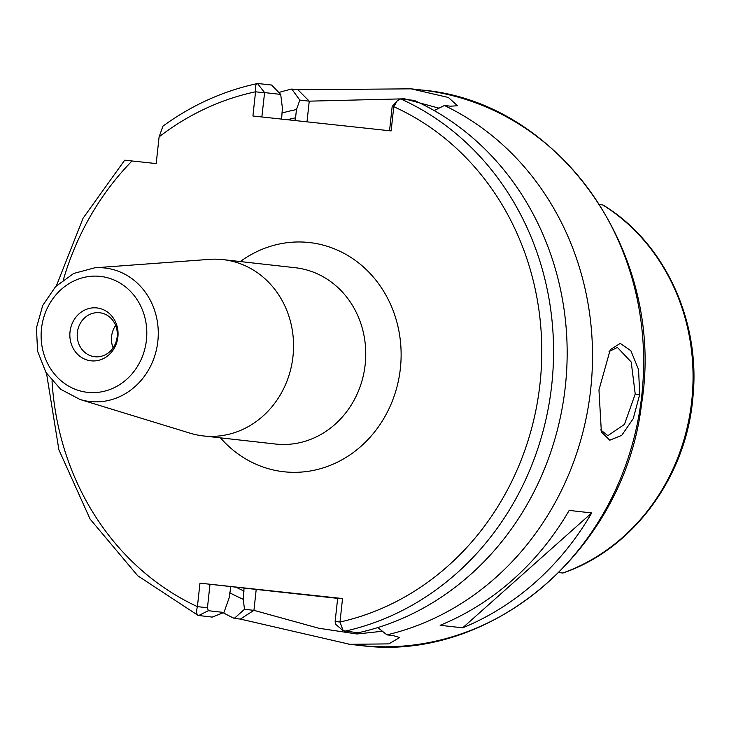 <?xml version="1.0" encoding="UTF-8"?>
<svg xmlns="http://www.w3.org/2000/svg" width="729" height="729" viewBox="0 0 729 729"><rect width="100%" height="100%" fill="white"/><g stroke="black" fill="none" stroke-linecap="round" stroke-linejoin="round"><path stroke-width="1.09" d="M639.697 394.553L633.237 418.656L621.728 435.341L609.781 440.198L601.37 431.933L598.956 389.979L610.255 349.665L620.242 343.405L630.886 350.758L638.558 369.576L639.697 394.553L635.223 394.07L631.205 362.012L617.408 347.451L609.07 351.533M600.605 429.864L607.904 435.641L624.461 424.396L635.223 394.07M91.089 360.828A26.608 24.075 96.4 0 1 70.02 331.795A26.608 24.075 96.4 0 1 96.829 307.92A26.608 24.075 96.4 0 1 117.898 336.953A26.608 24.075 96.4 0 1 91.089 360.828M94.852 356.736A22.125 20.02 96.4 0 1 94.779 356.727A22.125 20.02 96.4 0 1 77.347 332.552A22.125 20.02 96.4 0 1 99.636 312.741A22.125 20.02 96.4 0 1 99.718 312.75A22.125 20.02 96.4 0 1 117.15 336.935A22.125 20.02 96.4 0 1 94.852 356.736M113.113 347.861A22.125 20.02 96.4 0 1 115.629 325.471M599.757 204.603L602.947 204.967C664.629 242.192 701.161 321.343 692.796 398.481C685.943 477.386 632.644 549.384 562.97 573.03L558.961 572.566M438.995 108.174L404.486 98.807L309.251 101.158L299.819 100.101L291.773 89.047L297.86 89.731L411.165 88.838L448.408 97.486L457.502 105.751L450.513 106.188L444.417 105.505A279.426 252.826 96.4 0 1 590.718 389.049A279.426 252.826 96.4 0 1 386.917 634.859L393.004 635.542L399.702 637.52L388.821 643.889L349.783 644.308L240.351 619.085L234.264 618.402A279.426 252.826 96.4 0 1 223.22 612.761M203.61 435.96A88.71 80.263 -83.6 0 0 292.967 356.554A88.71 80.263 -83.6 0 0 223.092 259.624A88.71 80.263 -83.6 0 0 222.764 259.588A88.71 80.263 -83.6 0 0 209.615 259.36L94.715 267.816A67.177 60.78 96.4 0 1 104.675 267.98A67.177 60.78 96.4 0 1 157.847 341.272A67.177 60.78 96.4 0 1 90.168 401.542A67.177 60.78 96.4 0 1 79.917 399.437L190.078 433.181A88.71 80.263 -83.6 0 0 203.282 435.924A88.71 80.263 -83.6 0 0 203.61 435.96M591.702 512.943L569.176 510.409A279.426 252.826 96.4 0 1 440.143 625.3L462.66 627.833A279.426 252.826 96.4 0 0 591.702 512.943L462.66 627.833M281.604 119.21L282.387 107.974L280.701 94.405L264.591 92.592L261.857 116.968M234.264 618.402L244.497 609.289L243.258 599.311L244.042 588.084L247.796 588.476L230.829 586.599L229.188 597.734L223.958 612.469L212.221 617.099L198.142 615.44L137.726 575.755L90.086 519.057L58.894 449.811L46.538 373.403M287.399 119.72A248.379 224.742 96.4 0 1 295.564 117.806L294.817 120.686M278.833 92.483A279.426 252.826 96.4 0 1 291.773 89.047M281.841 113.068A256.344 231.94 96.4 0 1 296.466 109.56L299.819 100.101M343.177 630.694L335.695 624.334L335.14 621.5L337.691 598.026L342.539 598.536L339.987 622.01L343.177 630.694L357.994 632.818A279.426 252.826 96.4 0 0 565.458 385.304A279.426 252.826 96.4 0 0 414.254 100.42L400.658 98.889L397.177 100.894L393.769 106.698L391.136 130.91L252.917 116.002L255.542 91.799C254.995 86.304 255.815 83.543 258.002 83.516L271.598 85.038L280.701 94.405M125.342 160.262L156.197 163.569L159.095 136.879L162.968 126.117C191.991 105.012 223.502 90.815 257.51 83.534L264.591 92.592M243.258 599.311A256.344 231.94 96.4 0 1 229.726 592.768M295.564 117.806L296.466 109.56M208.303 610.711L198.625 615.568C196.484 614.775 196.074 611.795 197.413 606.646L199.965 583.164L210.007 584.257L207.455 607.74L208.303 610.711L223.958 612.469M377.813 627.569L386.917 634.859M444.417 105.505L434.174 110.562M342.539 598.536L199.965 583.164M389.541 130.737L392.166 106.543L393.769 106.698A270.55 244.807 -83.6 0 1 540.171 382.133A270.55 244.807 -83.6 0 1 339.987 622.01L335.14 621.5M230.829 586.599L210.007 584.257M337.655 598.363L244.042 588.084M244.497 609.289L253.938 610.346L318.728 628.234L356.955 633.984L382.415 631.259M52.023 380.893A270.55 244.807 -83.6 0 0 197.413 606.646L207.455 607.74M264.49 92.783L255.542 91.799A270.55 244.807 -83.6 0 0 159.095 136.879M87.662 392.357A58.329 52.78 -83.6 0 0 146.438 340.033A58.329 52.78 -83.6 0 0 100.256 276.382A58.329 52.78 -83.6 0 0 41.489 328.715A58.329 52.78 -83.6 0 0 87.662 392.357M240.288 261.556A115.319 104.347 96.4 0 1 309.096 242.511A115.319 104.347 96.4 0 1 400.385 368.336A115.319 104.347 96.4 0 1 284.182 471.791A115.319 104.347 96.4 0 1 220.477 437.856M275.143 443.997A88.71 80.263 -83.6 0 0 275.471 444.034A88.71 80.263 -83.6 0 0 275.799 444.07A88.71 80.263 -83.6 0 0 365.165 364.673A88.71 80.263 -83.6 0 0 295.291 267.734A88.71 80.263 -83.6 0 0 294.963 267.698M360.29 645.484A279.426 252.826 -83.6 0 0 641.784 395.364A279.426 252.826 -83.6 0 0 421.681 90.022C559.89 101.513 666.16 254.066 641.556 403.994C624.771 548.709 492.048 663.226 360.299 645.484A279.426 252.826 -83.6 0 1 359.26 645.375L348.754 644.19M562.724 573.012A201.979 182.76 -83.6 0 0 691.757 400.722A201.979 182.76 -83.6 0 0 602.71 204.931M244.151 591.064A248.379 224.742 96.4 0 1 236.014 587.164M400.658 98.889A279.426 252.826 96.4 0 1 551.862 383.773A279.426 252.826 96.4 0 1 344.398 631.287M132.04 160.963A270.55 244.807 -83.6 0 0 63.396 279.708M297.86 89.731L309.251 101.158L307 121.834M240.351 619.085L253.938 610.346L256.207 589.451M295.291 267.734L223.092 259.624M421.681 90.022L411.165 88.838M56.388 285.795L83.07 218.226L124.686 160.189M275.471 444.034L203.282 435.924M392.229 106.379L397.177 100.903M599.757 204.594L601.443 204.776M558.933 572.593L561.977 572.93M79.917 399.437L60.635 389.24L45.945 372.437L37.571 351.141L36.45 327.904L42.701 305.506L55.595 286.597L73.647 273.475L94.715 267.816"/></g></svg>
